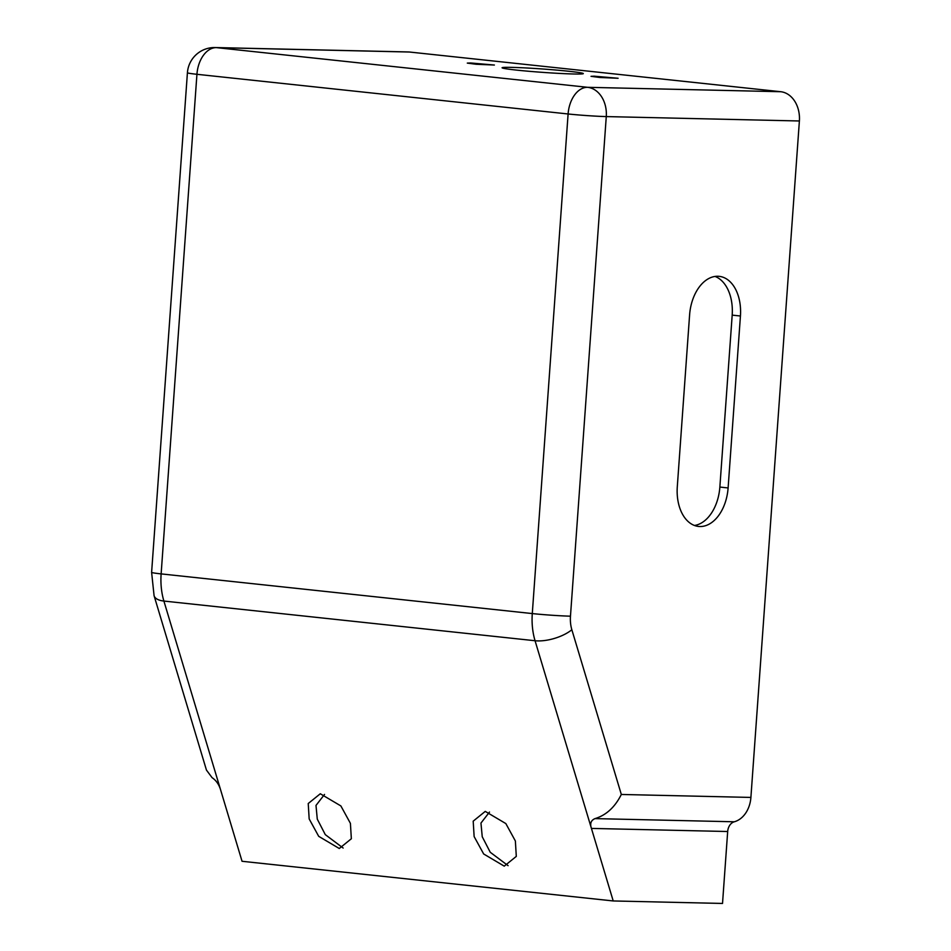 <?xml version="1.0" encoding="UTF-8"?>
<svg xmlns="http://www.w3.org/2000/svg" width="951" height="951" viewBox="0 0 951 951"><rect width="100%" height="100%" fill="white"/><g stroke="black" fill="none" stroke-linecap="round" stroke-linejoin="round"><path stroke-width="1.43" d="M324.541 794.418L315.994 805.426L317.277 819.12L325.29 834.633L343.145 848.042M350.408 823.34L351.347 838.746L339.281 848.506L318.704 836.333L309.17 818.93L308.231 803.524L320.297 793.764L340.874 805.937L350.408 823.34M489.503 812.059L480.956 823.067L482.24 836.749L490.252 852.274L508.107 865.672M515.371 840.981L516.298 856.387L504.244 866.147L483.667 853.974L474.133 836.571L473.194 821.165L485.248 811.393L505.837 823.578L515.371 840.981M594.244 76.187L591.023 76.33L599.867 77.483L618.102 78.267L594.244 76.187M470.531 62.968L467.298 63.099L476.142 64.264L494.377 65.037L470.531 62.968M511.769 67.378A40.727 1.688 4.1 0 0 502.08 67.771A40.727 1.688 4.1 0 0 528.613 71.254A40.727 1.688 4.1 0 0 573.631 73.988A40.727 1.688 4.1 0 0 583.32 73.596A40.727 1.688 4.1 0 0 556.787 70.112A40.727 1.688 4.1 0 0 511.769 67.378M715.021 276.432A39.3 25.368 -83.9 0 1 732.187 315.126L719.859 487.067A39.3 25.368 -83.9 0 1 694.456 525.475M717.827 276.265A39.3 25.368 -83.9 0 1 719.194 276.349A39.3 25.368 -83.9 0 1 740.437 316.005L728.109 487.946A39.3 25.368 -83.9 0 1 698.521 526.438A39.3 25.368 -83.9 0 1 677.29 486.781L689.606 314.852A39.3 25.368 -83.9 0 1 717.827 276.265M613.217 900.954L591.427 828.416C589.775 823.566 590.975 820.297 595.017 818.609C606.215 815.197 614.976 807.149 621.324 794.465L750.898 797.425A27.151 20.708 91.3 0 1 734.315 821.783A10.865 8.286 -88.7 0 0 727.681 831.519L722.522 903.45L613.217 900.954L242.053 861.285L220.263 788.736C218.552 783.874 215.829 780.177 212.085 777.668L206.45 770.084L154.074 595.683A27.151 11.329 -16.7 0 0 163.893 601.056L220.263 788.736M780.712 91.712L409.548 52.032L216.436 47.633L587.599 87.314L780.712 91.712A27.151 20.708 91.3 0 1 799.387 120.979L606.274 116.581L570.469 616.177A27.151 17.522 96.1 0 0 571.848 629.752L621.324 794.465M750.898 797.425L799.387 120.979M215.116 47.55A27.151 27.151 0 0 0 187.418 72.752A27.151 1.117 -175.9 0 0 196.94 74.297L161.135 573.893L532.287 613.573L568.104 113.977L196.94 74.297A27.151 17.522 -83.9 0 1 216.436 47.633A27.151 20.708 -88.7 0 0 215.116 47.55L408.229 51.948A27.151 20.708 91.3 0 1 409.548 52.032M740.437 316.005L732.187 315.126M727.681 831.519L591.427 828.416L535.056 640.736L163.893 601.056A54.302 35.044 96.1 0 1 161.135 573.893A27.151 1.117 4.1 0 1 151.613 572.347L187.418 72.752M571.848 629.752A27.151 11.329 -16.7 0 1 535.056 640.736A54.302 35.044 -83.9 0 1 532.287 613.573A27.151 1.117 4.1 0 0 570.469 616.177M595.017 818.609L734.315 821.783M606.274 116.581A27.151 20.708 -88.7 0 0 587.599 87.314A27.151 17.522 -83.9 0 0 568.104 113.977A27.151 1.117 4.1 0 0 606.274 116.581M728.109 487.946L719.859 487.067M154.074 595.683L151.613 572.347"/></g></svg>
